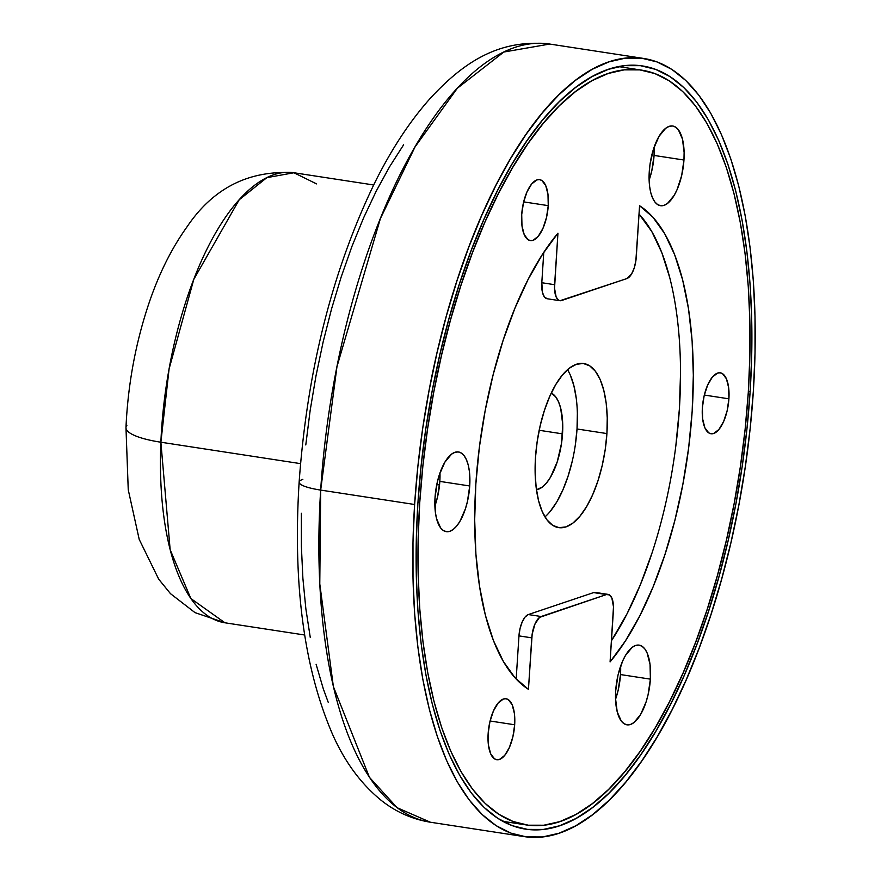 <?xml version="1.0" encoding="UTF-8"?>
<svg xmlns="http://www.w3.org/2000/svg" width="881" height="881" viewBox="0 0 881 881"><rect width="100%" height="100%" fill="white"/><g stroke="black" fill="none" stroke-linecap="round" stroke-linejoin="round"><path stroke-width="1.32" d="M595.204 592.406L606.447 594.554A18.975 7.83 -81.3 0 1 608.121 594.389L595.303 592.428A18.975 7.83 98.7 0 0 593.629 592.594L528.325 614.553L541.143 616.513L528.325 614.553L593.629 592.594L606.447 594.554L541.143 616.513A18.975 7.83 -81.3 0 0 531.772 637.844L518.964 635.884L520.043 628.56L522.202 621.931L525.109 617.008L528.325 614.553A18.975 7.83 98.7 0 0 518.964 635.884L516.167 679.053L518.964 635.884L531.772 637.844L528.446 689.338A251.36 103.672 -81.3 0 1 475.85 483.911L474.683 519.823L475.905 554.16L479.495 586.162L485.365 615.136L493.393 640.454L503.403 661.543L515.165 677.963L528.446 689.338L532.168 634.166L535.02 623.902L539.524 617.405L606.447 594.554L609.476 594.917L611.866 598.056L613.484 606.822L610.081 661.895L625.444 640.883L639.914 615.643L653.151 586.735L664.88 554.777L674.846 520.484L682.819 484.583L688.645 447.889L692.169 411.174L693.336 375.262L692.114 340.925L688.524 308.923L682.654 279.949L674.626 254.642L664.615 233.542L652.854 217.133L639.573 205.747L635.851 260.919L634.199 268.033L631.622 273.914L626.876 278.572L560.008 300.707L558.543 300.168L556.153 297.029L554.534 288.263L557.937 233.201L542.575 254.213L528.104 279.442L514.867 308.361L503.139 340.308L493.173 374.612L485.189 410.502L479.374 447.207L475.85 483.911A251.36 103.672 -81.3 0 1 557.937 233.201L554.612 284.695L541.804 282.724L543.764 252.384L541.804 282.724A18.975 7.83 98.7 0 0 547.09 298.736L559.898 300.696A18.975 7.83 -81.3 0 1 554.612 284.695L541.804 282.724L542.509 292.591L544.425 296.963L547.189 298.747M514.669 724.777L490.089 720.999L514.669 724.777L514.416 713.555L512.169 704.723L508.293 699.624L505.914 698.743L503.359 699.029L498.139 703.038L493.404 711.033L489.902 721.792L488.14 733.697A30.824 12.719 -81.3 0 1 506.079 698.765A30.824 12.719 -81.3 0 1 514.669 724.777A30.824 12.719 -81.3 0 1 496.73 759.708A30.824 12.719 -81.3 0 1 488.14 733.697L488.404 744.919L490.651 753.751L494.527 758.849L496.906 759.73L499.45 759.444L504.681 755.435L509.405 747.44L512.918 736.67L514.669 724.777M728.906 398.829L704.326 395.051L728.906 398.829L728.642 387.607L726.407 378.775L722.519 373.676L720.14 372.795L717.597 373.081L712.366 377.09L707.641 385.085L704.128 395.844L702.377 407.749A30.824 12.719 -81.3 0 1 720.317 372.817A30.824 12.719 -81.3 0 1 728.906 398.829A30.824 12.719 -81.3 0 1 710.967 433.749A30.824 12.719 -81.3 0 1 702.377 407.749L702.642 418.96L704.877 427.792L708.765 432.89L711.143 433.782L713.687 433.485L718.918 429.476L723.642 421.492L727.144 410.722L728.906 398.829M548.246 205.647L523.655 201.881L548.246 205.647L547.982 194.437L545.735 185.605L541.859 180.506L539.48 179.614L536.936 179.911L531.706 183.92L526.981 191.904L523.468 202.674L521.717 214.568A30.824 12.719 -81.3 0 1 539.646 179.647A30.824 12.719 -81.3 0 1 548.246 205.647A30.824 12.719 -81.3 0 1 530.307 240.579A30.824 12.719 -81.3 0 1 521.717 214.568L521.97 225.789L524.217 234.621L528.093 239.72L530.472 240.601L533.027 240.315L538.247 236.306L542.971 228.311L546.484 217.552L548.246 205.647M654.065 155.43A40.317 16.629 98.7 0 0 654.209 146.995L654.065 155.43L683.953 160.023L654.065 155.43L651.764 170.991L649.121 180.131A40.317 16.629 98.7 0 0 654.065 155.43M649.264 171.685A40.317 16.629 -81.3 0 1 672.721 126.005A40.317 16.629 -81.3 0 1 683.953 160.023L684.119 152.424L682.456 139.055L678.37 129.771L675.606 127.128L672.5 125.972L669.164 126.357L665.728 128.252L659.098 136.247L653.603 148.757L650.09 163.866L649.264 171.685L649.605 186.354L650.773 192.642L652.535 197.906L654.847 201.936L657.611 204.579L660.717 205.725L664.054 205.35L667.49 203.456L674.119 195.45L677.071 189.657L681.663 175.583L683.953 160.023A40.317 16.629 -81.3 0 1 660.497 205.702A40.317 16.629 -81.3 0 1 649.264 171.685M620.499 674.56A40.317 16.629 98.7 0 0 620.631 666.113L620.499 674.56L650.387 679.141L620.499 674.56L618.198 690.12L615.555 699.25A40.317 16.629 98.7 0 0 620.499 674.56M615.698 690.803A40.317 16.629 -81.3 0 1 639.154 645.134A40.317 16.629 -81.3 0 1 650.387 679.141L650.046 664.472L647.117 652.92L644.804 648.89L642.04 646.258L638.934 645.101L635.597 645.476L632.162 647.37L625.532 655.376L622.581 661.168L617.988 675.253L615.698 690.803L615.533 698.402L617.196 711.771L621.281 721.054L624.045 723.697L627.151 724.854L630.488 724.468L633.924 722.574L640.553 714.579L646.048 702.069L648.086 694.702L650.387 679.141A40.317 16.629 -81.3 0 1 626.931 724.821A40.317 16.629 -81.3 0 1 615.698 690.803M439.828 481.389A40.317 16.629 98.7 0 0 439.971 472.943L439.828 481.389L469.727 485.971L439.828 481.389L437.538 496.95L434.895 506.079A40.317 16.629 98.7 0 0 439.828 481.389M435.027 497.633A40.317 16.629 -81.3 0 1 458.483 451.953A40.317 16.629 -81.3 0 1 469.727 485.971L469.386 471.302L468.218 465.014L466.445 459.75L464.133 455.719L461.38 453.076L458.263 451.931L454.926 452.305L451.501 454.2L444.861 462.206L439.377 474.705L437.328 482.072L435.027 497.633L435.368 512.313L436.536 518.601L440.61 527.884L443.374 530.527L446.491 531.684L449.828 531.298L453.252 529.404L456.655 526.067L459.893 521.409L465.377 508.899L467.426 501.531L469.727 485.971A40.317 16.629 -81.3 0 1 446.271 531.65A40.317 16.629 -81.3 0 1 435.027 497.633M419.719 502.787L417.946 502.511L419.719 502.787L422.891 465.851L427.604 428.75L433.815 391.825L441.491 355.428L450.521 319.924L460.851 285.653L472.359 252.935L484.946 222.1L498.492 193.435L512.852 167.214L527.895 143.691L543.489 123.098L559.468 105.621L575.678 91.448L591.977 80.7L608.198 73.475L624.188 69.863L639.782 69.885L654.847 73.552L669.23 80.81L682.786 91.613L695.395 105.83L706.925 123.34L717.277 143.977L726.351 167.544L734.049 193.798L740.304 222.497L745.051 253.365L748.244 286.094L749.852 320.387L749.874 355.902L748.299 392.309A381.781 157.468 -81.3 0 1 526.133 824.913A381.781 157.468 -81.3 0 1 419.719 502.787A381.781 157.468 -81.3 0 1 641.886 70.183A381.781 157.468 -81.3 0 1 748.299 392.309L745.128 429.234L740.414 466.346L734.203 503.271L726.528 539.657L717.497 575.161L707.168 609.432L695.66 642.15L683.072 672.985L669.527 701.65L655.167 727.882L640.124 751.394L624.53 771.998L608.551 789.464L592.329 803.648L576.042 814.396L559.82 821.61L543.83 825.222L528.237 825.2L513.171 821.533L498.789 814.275L485.233 803.483L472.623 789.255L461.093 771.745L450.742 751.108L441.667 727.552L433.97 701.287L427.714 672.588L422.968 641.731L419.774 608.991L418.167 574.698L418.145 539.183L419.719 502.787M551.286 393.036A49.325 20.34 -81.3 0 1 562.53 433.859L539.183 430.28L562.53 433.859A49.325 20.34 -81.3 0 1 536.452 489.748L542.377 486.995L546.539 482.909L550.493 477.216L557.21 461.908L561.516 443.418L562.728 424.565L560.69 408.211L558.521 401.78L555.691 396.846L551.286 393.036M544.965 516.883A82.99 34.227 98.7 0 0 577.022 428.981L606.91 433.573A82.99 34.227 -81.3 0 1 558.62 527.62A82.99 34.227 -81.3 0 1 535.483 457.591A82.99 34.227 -81.3 0 1 583.784 363.545A82.99 34.227 -81.3 0 1 606.91 433.573L577.022 428.981A82.99 34.227 98.7 0 0 567.54 369.69M550.118 511.531L556.77 501.939L562.838 490.001L568.08 476.192L572.287 461.016M575.304 445.081L577.022 428.981L577.363 413.354M576.317 398.785L573.916 385.834L570.271 374.998M669.846 277.989L661.818 252.671L651.808 231.582L639.033 214.072A251.36 103.672 98.7 0 1 679.361 409.213A251.36 103.672 98.7 0 1 611.447 640.74L627.096 613.672L640.344 584.764L652.072 552.816M675.826 445.918L679.361 409.213L680.528 373.291M535.483 457.591L537.201 441.491L540.218 425.556L544.425 410.381L549.667 396.571L555.724 384.634L562.386 375.042L569.39 368.17L576.46 364.26L583.321 363.479L589.719 365.857L595.413 371.297L600.17 379.59L603.815 390.415L606.205 403.366L607.251 417.935L606.91 433.573L605.203 449.662L602.186 465.609L597.968 480.773L592.737 494.593L586.669 506.52L580.006 516.112L573.002 522.995L565.943 526.893L559.072 527.675L552.673 525.307L546.98 519.867L542.222 511.575L538.577 500.738L536.188 487.788L535.141 473.218L535.483 457.591M608.121 594.389A18.975 7.83 -81.3 0 1 613.407 610.401L610.081 661.895A251.36 103.672 -81.3 0 0 692.169 411.174A251.36 103.672 -81.3 0 0 639.573 205.747L636.247 257.241A18.975 7.83 -81.3 0 1 626.876 278.572L561.571 300.531A18.975 7.83 -81.3 0 1 559.898 300.696M439.531 484.946L436.789 484.528L439.531 484.946M125.972 427.692A61.659 14.525 2.4 0 0 160.882 442.218L300.531 463.637L160.882 442.218A227.639 93.893 98.7 0 0 224.941 622.79L190.858 598.529L170.154 549.711L160.882 442.218A61.659 14.525 -177.6 0 1 125.972 427.692A61.659 14.525 -177.6 0 1 126.919 425.226M304.65 635.003L224.941 622.79L194.998 612.614L170.474 593.662L158.679 579.147L139.209 539.392L128.241 489.726L125.972 427.582C127.888 385.36 135.289 344.702 148.173 305.597C158.195 275.301 171.123 249.059 186.992 226.88C213.125 188.071 248.783 170.033 293.957 172.753A227.639 93.893 98.7 0 0 160.882 442.218L169.086 368.963L193.798 279.343L239.203 199.778L266.833 177.654L293.957 172.753L316.576 183.898M750.127 391.682L748.354 391.417L750.127 391.682L751.724 354.878L751.713 318.966L750.083 284.288L746.846 251.195L742.044 219.975L735.723 190.957L727.937 164.406L718.775 140.586L708.302 119.717L696.64 102.009L683.887 87.626L670.177 76.713L655.64 69.368L640.41 65.668L624.629 65.646L608.474 69.302L592.065 76.592L575.59 87.461L559.193 101.8L543.037 119.464L527.267 140.288L512.059 164.075L497.534 190.593L483.834 219.578L471.115 250.766L459.475 283.847L449.035 318.504L439.894 354.404L432.142 391.197L425.853 428.54L421.085 466.06L417.891 503.403A386.043 159.23 -81.3 0 1 642.524 65.954A386.043 159.23 -81.3 0 1 750.127 391.682A386.043 159.23 -81.3 0 1 525.494 829.131A386.043 159.23 -81.3 0 1 417.891 503.403L416.295 540.207L416.306 576.119L417.935 610.797L421.173 643.901L425.975 675.11L432.296 704.128L440.082 730.679L449.244 754.499L459.717 775.368L471.379 793.076L484.132 807.459L497.842 818.372L512.379 825.717L527.609 829.417L543.379 829.439L559.545 825.794L575.954 818.493L592.428 807.624L608.826 793.285L624.981 775.621L640.751 754.797L655.96 731.01L670.485 704.492L684.185 675.507L696.904 644.319L708.544 611.238L718.984 576.581L728.124 540.692L735.877 503.888L742.165 466.556L746.934 429.036L750.127 391.682M299.133 482.259A37.938 7.202 3.7 0 0 320.673 490.089L336.96 366.683L380.405 218.543L415.039 146.918L457.283 88.309L503.822 52.034L549.722 44.05A393.631 162.357 98.7 0 0 320.673 490.089L414.621 504.494A393.631 162.357 -81.3 0 1 643.681 58.454A393.631 162.357 -81.3 0 1 753.398 390.591A393.631 162.357 -81.3 0 1 524.338 836.631A393.631 162.357 -81.3 0 1 414.621 504.494L320.673 490.089A393.631 162.357 98.7 0 0 430.391 822.226L397.122 807.712L369.425 777.306L333.37 686.574L319.781 583.927L320.673 490.089A37.938 7.202 -176.3 0 1 299.133 482.259A37.938 7.202 -176.3 0 1 302.833 479.363M328.184 702.201L323.283 688.766L316.114 664.307M310.288 637.569L305.861 608.815L302.888 578.31L301.379 546.363L301.357 513.271M305.784 444.949L310.167 410.381L315.971 375.978L323.107 342.081L331.531 309L341.145 277.063L351.871 246.592L363.6 217.86L376.22 191.144L389.6 166.718L403.619 144.803M753.398 390.591L750.138 428.662L745.271 466.93L738.862 505L730.955 542.52L721.638 579.125L710.989 614.464L699.129 648.196L686.145 679.989L672.192 709.546L657.38 736.582L641.864 760.832L625.785 782.075L609.311 800.08L592.594 814.705L575.789 825.783L559.072 833.228L542.586 836.95L526.497 836.928L510.969 833.151L496.146 825.662L482.16 814.529L469.166 799.871L457.272 781.81L446.601 760.534L437.251 736.241L429.311 709.172L422.869 679.581L417.968 647.755L414.676 614.002L413.013 578.652L412.991 542.024L414.621 504.494L417.88 466.423L422.737 428.166L429.157 390.085L437.064 352.565L446.381 315.96L457.03 280.632L468.89 246.9L481.874 215.096L495.827 185.539L510.639 158.503L526.155 134.253L542.233 113.021L558.708 95.005L575.425 80.38L592.23 69.302L608.947 61.868L625.433 58.135L641.511 58.157L657.05 61.934L671.873 69.423L685.858 80.556L698.853 95.214L710.747 113.275L721.418 134.551L730.767 158.844L738.707 185.913L745.15 215.504L750.05 247.33L753.343 281.083L755.006 316.444L755.028 353.061L753.398 390.591M526.133 824.913L502.798 821.334M641.797 70.161L618.539 66.593M373.665 184.977L293.957 172.753M524.338 836.631L430.391 822.226C412.187 819.242 395.778 811.93 381.143 800.289C360.946 783.848 344.735 761.834 332.511 734.247C303.923 667.941 292.8 583.916 299.133 482.149C307.194 370.196 332.357 270.489 374.634 183.006C391.142 149.748 409.511 121.732 429.73 98.936C461.435 64.434 497.313 38.39 549.722 44.05L643.681 58.454"/></g></svg>

